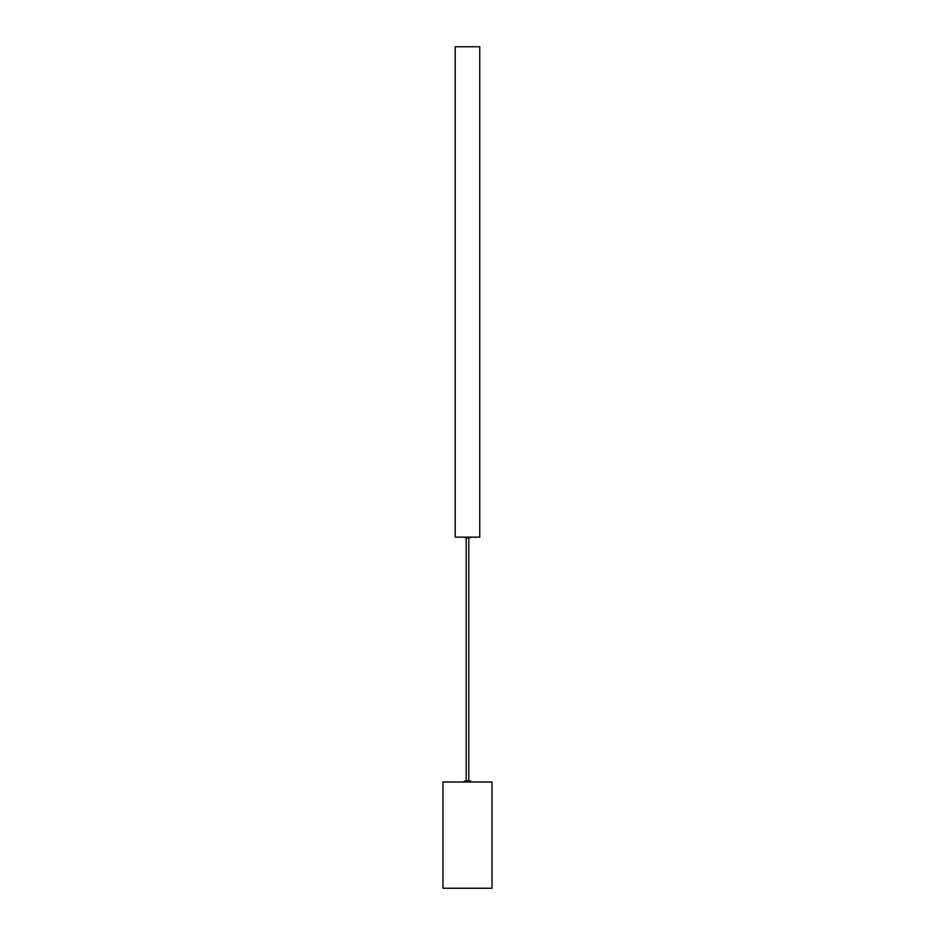 <?xml version="1.0" encoding="UTF-8"?>
<svg xmlns="http://www.w3.org/2000/svg" width="935" height="935" viewBox="0 0 935 935"><rect width="100%" height="100%" fill="white"/><g stroke="black" fill="none" stroke-linecap="round" stroke-linejoin="round"><path stroke-width="1.4" d="M468.809 780.772L468.809 538.057L466.191 538.057L466.191 780.772L466.191 538.057L470.772 537.625L464.227 537.625L470.772 537.134L468.809 538.057L468.809 780.772M467.5 781.181L467.5 781.999L442.98 781.999L442.98 888.25L492.02 888.25L492.02 781.999L442.98 781.999L442.98 888.25L492.02 888.25L492.02 781.999L467.5 781.999L467.5 781.181L470.772 781.181L467.5 781.181M470.772 781.181L464.227 781.181L468.926 780.772L470.772 781.181L470.772 781.999M479.76 537.134L479.76 46.75L455.24 46.75L455.24 537.134L479.76 537.134L455.24 537.134L455.24 46.75L479.76 46.75L479.76 537.134M464.227 781.999L464.227 781.181"/></g></svg>
